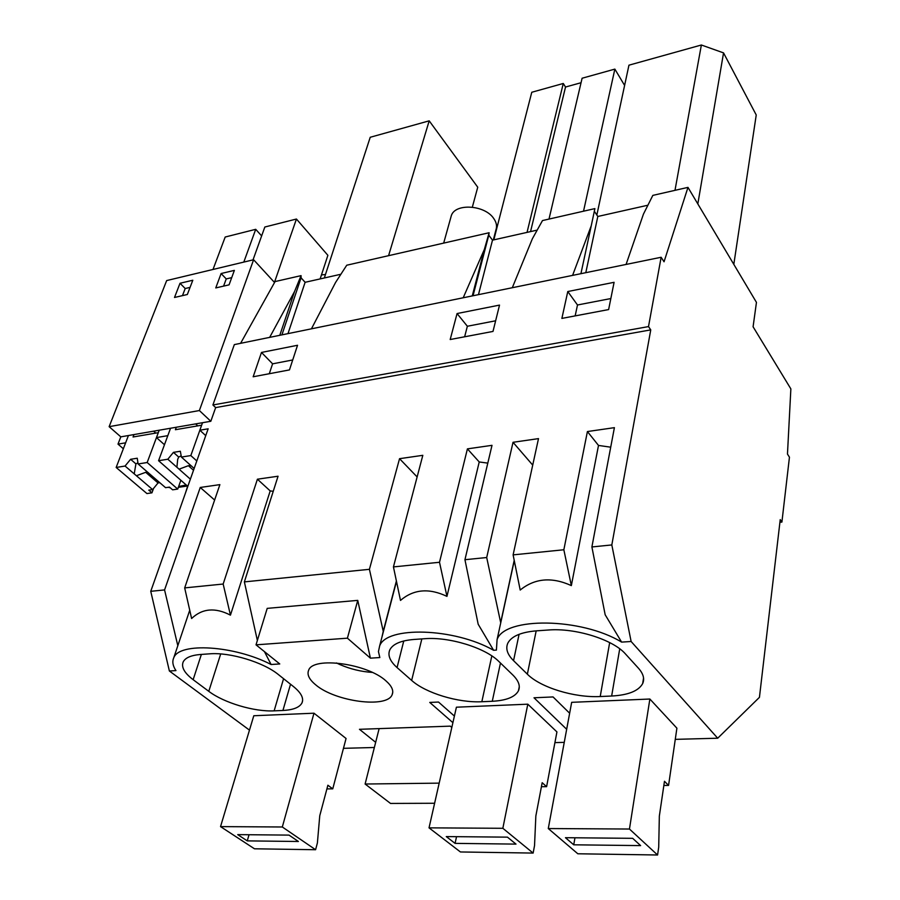 <?xml version="1.0" encoding="UTF-8"?>
<svg xmlns="http://www.w3.org/2000/svg" width="900" height="900" viewBox="0 0 900 900"><rect width="100%" height="100%" fill="white"/><g stroke="black" fill="none" stroke-linecap="round" stroke-linejoin="round"><path stroke-width="1.35" d="M650.756 329.884L215.651 407.599L210.814 421.279L202.534 422.707L199.856 430.211L208.159 428.805L150.75 591.311L164.565 589.928L200.25 487.463L219.881 484.627L184.68 587.903L223.166 584.033L257.411 479.205L278.055 476.224L244.373 581.895L369.416 569.317L399.544 458.685L422.82 455.321L393.435 566.91L439.504 562.275L467.415 448.875L492.007 445.331L464.94 559.71L486.697 557.528L513.023 442.294L538.504 438.615L513.113 554.873L563.85 549.765L587.408 431.55L614.396 427.657L591.896 546.952L611.82 544.939L650.756 329.884L648.506 326.588L661.14 257.265L664.043 261.787L687.971 187.38L756.45 302.377L753.086 326.779L790.864 388.901L787.466 454.072L789.446 457.178L781.909 522.067L780.232 519.615L759.442 697.331L717.705 738.214L675.27 739.361M572.591 275.389L591.266 225.697L580.916 273.679M512.303 287.719L532.373 238.77L542.486 220.567L594.889 208.609L591.266 225.697M611.82 544.939L631.125 641.498L621.607 642.105C581.096 617.445 504.461 616.815 497.081 639.619L496.406 650.104L493.605 650.284L478.181 624.24L464.94 559.71M486.697 557.528L500.67 622.564L514.215 560.317M566.674 729.281L534.004 697.781L553.05 696.938L569.655 713.239M532.721 465.109L513.023 442.294M563.85 549.765L571.342 585.607C551.835 576.731 534.791 578.205 520.2 590.04L513.113 554.873M610.717 447.188L598.5 445.433L571.342 585.607M598.5 445.433L587.408 431.55M626.085 264.431L643.444 214.11L652.826 195.39L687.971 187.38M733.815 264.364L756.236 114.975L723.544 52.886L701.37 45L628.942 65.183L596.846 215.021M567.776 291.532L561.881 318.409L608.625 309.566L614.092 282.319L567.776 291.532L577.496 304.988L610.841 298.553M577.496 304.988L575.156 315.9M697.826 203.929L723.544 52.886M674.989 190.339L701.37 45M594.326 211.241L597.814 216.472L585.799 272.678M597.814 216.472L647.91 205.211M629.46 829.035L657.574 855L658.71 847.192L659.34 816.097L664.47 781.29L668.565 785.419L676.901 728.19L649.867 699.03L571.669 702.326L548.28 828.551L629.46 829.035L649.867 699.03M527.355 674.179C540.562 687.544 574.459 697.894 600.221 696.533L611.651 696.026C628.222 695.115 638.55 690.975 642.656 683.606C644.783 678.893 643.376 673.762 638.438 668.205L625.511 654.008C613.08 639.506 575.291 627.716 548.212 630.023L536.344 630.855C520.886 632.183 511.369 636.311 507.769 643.252C505.44 648.686 507.364 654.491 513.551 660.656L527.355 674.179L536.175 630.866M621.607 642.105L605.171 614.768L591.896 546.952M631.125 641.498L717.705 738.214M648.506 326.588L212.906 404.978L215.651 407.599M661.14 257.265L234.326 344.61L212.906 404.978M457.065 313.549L499.522 305.1L492.998 331.425L450.191 339.525L457.065 313.549L467.359 326.25L495.63 320.794M261.484 352.44L297.54 345.274L289.451 369.911L253.159 376.774L261.484 352.44L272.599 363.836L292.725 359.955M340.886 274.252L305.123 282.296L301.084 277.808L301.061 275.636L275.074 281.565L274.545 282.51L253.609 259.74L166.669 280.575L109.136 426.668L120.814 436.849L118.001 444.116L123.345 448.751M537.188 230.107L492.502 240.154L488.779 235.159L489.127 232.74L346.748 265.219L335.576 282.454L311.434 328.826M451.811 727.459L450.304 726.143L359.46 729.304L375.671 742.331M781.909 522.067L779.918 522.27M564.255 742.365L554.918 742.613M493.605 650.284C454.298 627.761 386.201 625.928 379.62 646.043L378.45 651.577L379.834 657.551L370.406 658.159L347.411 638.179L357.75 600.379L267.21 608.366L256.016 644.839L347.411 638.179M256.016 644.839L279.765 663.952L271.102 664.504C234.304 645.39 178.942 642.071 173.722 657.889C172.046 661.624 172.789 665.865 175.95 670.59L169.38 671.006L249.469 730.125M374.355 747.495L343.463 748.327M282.926 710.471C293.254 709.942 299.599 707.411 301.995 702.9C303.964 698.288 301.207 692.899 293.704 686.756L278.449 674.617C263.498 662.242 229.894 652.072 209.554 653.839L200.565 654.48C191.093 655.245 185.287 657.742 183.161 661.972C181.114 667.159 184.444 673.065 193.14 679.68L208.778 691.324C223.92 702.855 254.396 711.934 274.14 710.854L282.926 710.471L290.531 684.236M220.534 826.616L282.319 826.988L315.596 849.724L254.464 848.79L220.534 826.616L253.789 715.748L313.988 713.205L346.061 738.484L332.764 788.839L326.902 788.906M411.649 680.411C425.678 693.101 458.359 702.99 481.838 701.73L492.266 701.28C506.317 700.515 515.048 697.028 518.445 690.795C520.549 686.059 518.67 680.783 512.809 674.966L498.904 661.523C485.404 647.809 449.111 636.615 424.609 638.719L413.843 639.472C400.804 640.564 392.794 644.04 389.79 649.901C387.529 655.312 389.947 661.196 397.058 667.575L411.649 680.411L421.841 638.91M429.03 827.854L502.841 828.293L533.126 853.076L460.429 851.962L429.03 827.854L456.412 707.197L527.805 704.183L556.931 731.925L546.604 786.668L541.429 786.712M315.608 684.765C309.173 679.444 306.844 674.606 308.632 670.264C312.919 656.235 367.459 663.559 386.032 680.951C391.849 686.092 393.885 690.683 392.13 694.71C387.135 708.604 335.002 701.617 315.608 684.765M452.902 722.666L429.761 702.428L438.502 702.045L454.399 716.062M463.207 297.765L484.358 249.424L472.264 295.92M489.127 232.74L484.358 249.424M244.373 581.895L257.366 640.451M264.442 651.623L271.102 664.504M370.406 658.159L357.75 600.379M369.416 569.317L383.243 631.327L381.859 637.481M396.394 580.939L383.243 631.327M417.127 476.933L399.544 458.685M439.504 562.275L446.951 596.385C429.064 587.869 413.572 589.207 400.489 600.413L393.435 566.91M487.8 463.118L479.228 461.959L446.951 596.385M479.228 461.959L467.415 448.875M527.04 232.391L563.276 83.475L531.776 92.261L493.819 239.861M563.276 83.475L565.526 87.03L581.051 82.721M624.611 85.433L614.857 69.109L582.109 78.233L549 219.083M467.359 326.25L464.636 336.791M583.526 211.208L614.857 69.109M530.55 231.604L565.526 87.03M492.502 240.154L478.463 294.649M488.779 235.159L473.029 295.762M240.593 343.327L274.545 282.51M269.662 337.376L294.525 291.566L279.787 335.306M301.061 275.636L294.525 291.566M305.123 282.296L287.989 333.63M301.084 277.808L281.903 334.879M273.251 491.299L270.202 490.916L230.445 615.15C215.201 607.264 202.264 608.377 191.61 618.514L184.68 587.903M270.202 490.916L257.411 479.205M214.627 500.029L200.25 487.463M388.575 255.679L429.199 120.836L370.226 137.273L324.338 277.976M429.199 120.836L477.743 187.211L472.343 207.146M272.599 363.836L269.28 373.725M164.565 589.928L177.817 645.683M223.166 584.033L230.445 615.15M150.75 591.311L169.38 671.006M187.639 486.214L185.422 493.155M170.314 487.834L168.322 487.271M164.464 444.724L156.465 437.58L167.805 435.656L170.539 428.243L128.43 435.532L125.629 442.822L118.001 444.116M116.156 467.46L146.925 493.56L151.931 492.829L148.77 490.14L152.618 489.577L125.055 466.043L116.156 467.46L128.43 435.532L120.814 436.849M210.814 421.279L199.384 410.546L109.136 426.668M199.384 410.546L253.609 259.74M221.107 273.532L215.764 287.933L229.072 284.85L234.371 270.382L221.107 273.532L226.237 278.921L223.583 286.121M187.346 294.502L174.51 297.473L180.023 283.264L192.803 280.238L187.346 294.502M180.023 283.264L185.197 288.529L182.464 295.627M190.069 287.381L185.197 288.529M185.94 484.718L185.4 485.156L185.636 484.459M156.465 437.58L159.221 430.2M243.81 262.091L255.713 229.32L225.191 237.026L213.007 269.471M255.713 229.32L261.641 235.901M178.639 486.506L185.4 485.156M202.534 422.707L170.539 428.243L158.58 460.699L167.828 459.225L173.441 452.363L178.695 457.054L177.694 459.36L176.906 467.246L179.078 469.17L188.381 465.694L191.441 465.93M187.425 486.022L178.706 487.294M231.716 277.639L226.237 278.921M274.444 282.398L296.438 219.026L264.836 227.014L253.013 259.886M296.438 219.026L327.881 255.319L320.141 278.921M325.474 274.5L321.446 274.928M199.856 430.211L205.74 435.656M439.178 783.135L365.108 784.024L390.532 803.441L434.61 803.261M365.108 784.024L379.136 728.617M336.476 662.951L340.031 664.627C350.527 669.116 361.271 671.715 372.274 672.413M493.324 239.974L495.911 229.95C497.239 226.226 496.485 222.356 493.627 218.34C484.673 204.851 455.13 203.062 451.327 215.64L450.799 217.541M668.565 785.419L663.851 785.464M657.574 855L577.822 853.774L548.28 828.551M573.739 844.808L640.62 845.606L632.678 838.327L565.459 837.697L573.739 844.808L574.965 837.788M502.841 828.293L527.805 704.183M546.604 786.668L542.183 782.719L535.849 815.962L534.533 845.629L533.126 853.076M455.085 843.379L516.004 844.11L507.454 837.146L446.276 836.584L455.085 843.379L456.536 836.674M282.319 826.988L313.988 713.205M332.764 788.839L327.881 785.227L319.759 815.738L317.396 842.906L315.596 849.724M247.264 840.881L298.406 841.489L289.024 835.11L237.724 834.626L247.264 840.881L249.03 834.739M190.373 479.16L179.078 469.17M176.906 467.246L167.828 459.225M158.58 460.699L187.819 486.371M193.511 470.272L188.381 465.694M194.141 468.473L181.395 457.065L180.349 451.249L173.441 452.363M181.17 455.861L178.695 457.054M181.395 457.065L190.822 455.569L201.645 425.205L175.399 429.716L176.31 427.252M196.808 460.957L190.822 455.569M195.649 423.9L197.775 425.88M152.618 489.577L158.029 482.94L145.699 472.309L148.185 472.545M136.418 475.74L145.699 472.309M180.866 480.262L177.716 489.082L172.609 489.825L169.47 487.114L165.566 487.676L138.094 463.961L137.25 458.224L130.612 459.293L135.911 463.871L134.224 473.861M137.925 462.791L135.911 463.871M125.055 466.043L130.612 459.293M138.094 463.961L147.172 462.521L158.31 432.664L133.054 436.995L133.976 434.565M151.931 492.829L153.529 488.452M159.784 482.681L158.029 482.94M177.716 489.082L147.172 462.521M153.619 431.168L155.768 433.091M609.671 642.589L600.221 696.533M519.075 634.32L513.551 660.656M619.729 648.81L611.651 696.026M500.468 663.041L492.266 701.28M491.827 655.909L481.838 701.73M403.762 640.98L397.058 667.575M283.567 678.69L274.14 710.854M220.703 653.951L208.778 691.324M201.375 654.424L193.14 679.68M643.556 677.992L642.656 683.606M514.271 560.61L497.081 639.619M519.289 686.666L518.445 690.795M396.484 581.389L379.62 646.043M189.731 610.222L173.722 657.889M302.591 700.785L301.995 702.9M392.749 692.246L392.13 694.71M169.774 487.373L168.885 487.507M451.327 215.64L443.678 243.101"/></g></svg>
